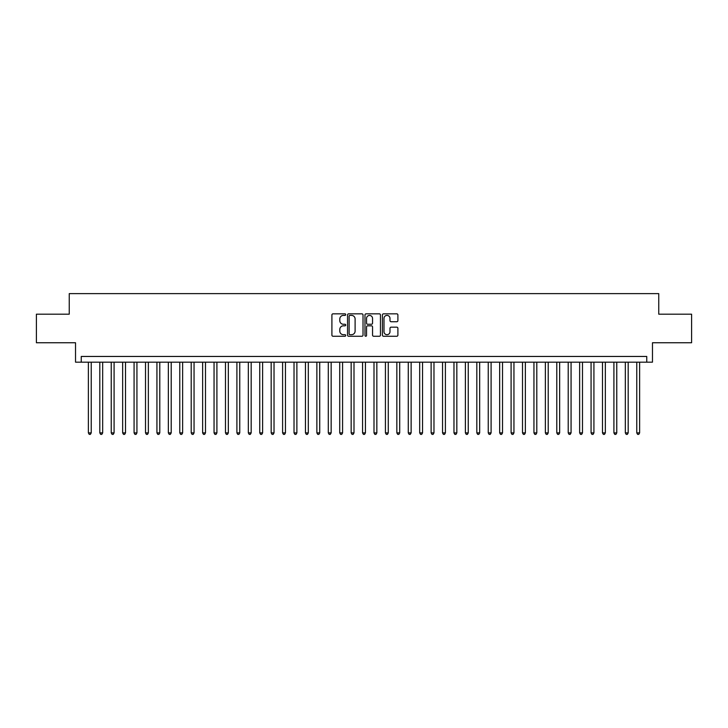 <?xml version="1.0" encoding="UTF-8"?>
<svg xmlns="http://www.w3.org/2000/svg" width="728" height="728" viewBox="0 0 728 728"><rect width="100%" height="100%" fill="white"/><g stroke="black" fill="none" stroke-linecap="round" stroke-linejoin="round"><path stroke-width="1.09" d="M345.718 314.614A0.783 0.783 0 0 0 344.936 313.832L333.024 313.832A1.119 1.119 0 0 0 331.904 314.951L331.904 335.135A1.119 1.119 0 0 0 333.024 336.254L344.936 336.254A0.783 0.783 0 0 0 345.718 335.471A0.783 0.783 0 0 0 344.936 334.689L343.398 334.689A3.585 3.585 0 0 1 339.803 331.094L339.803 329.42A3.585 3.585 0 0 1 343.398 325.826L344.936 325.826A0.783 0.783 0 0 0 345.718 325.043A0.783 0.783 0 0 0 344.936 324.26L343.398 324.26A3.585 3.585 0 0 1 339.803 320.666L339.803 318.982A3.585 3.585 0 0 1 343.398 315.397L344.936 315.397A0.783 0.783 0 0 0 345.718 314.614M396.769 321.731A1.119 1.119 0 0 0 397.898 320.611L397.898 314.951A1.119 1.119 0 0 0 396.769 313.832L383.538 313.832A1.119 1.119 0 0 0 382.418 314.951L382.418 335.135A1.119 1.119 0 0 0 383.538 336.254L396.769 336.254A1.119 1.119 0 0 0 397.898 335.135L397.898 328.292A1.119 1.119 0 0 0 396.769 327.172L391.109 327.172A1.119 1.119 0 0 0 389.99 328.292L389.99 331.686A3.003 3.003 0 0 1 386.987 334.689A3.003 3.003 0 0 1 383.993 331.686L383.993 318.4A3.003 3.003 0 0 1 386.987 315.397A3.003 3.003 0 0 1 389.99 318.4L389.99 320.611A1.119 1.119 0 0 0 391.109 321.731L396.769 321.731M646.755 362.171L652.47 362.171L652.47 342.751L691.6 342.751L691.6 314.187L658.758 314.187L658.758 293.621L69.242 293.621L69.242 314.187L36.4 314.187L36.4 342.751L75.53 342.751L75.53 362.171L646.755 362.171L646.755 356.456L81.245 356.456L81.245 362.171M363.017 314.951A1.119 1.119 0 0 0 361.898 313.832L348.666 313.832A1.119 1.119 0 0 0 347.547 314.951L347.547 335.135A1.119 1.119 0 0 0 348.666 336.254L361.898 336.254A1.119 1.119 0 0 0 363.017 335.135L363.017 314.951M366.102 313.832L379.334 313.832A1.119 1.119 0 0 1 380.453 314.951L380.453 335.135A1.119 1.119 0 0 1 379.334 336.254L373.673 336.254A1.119 1.119 0 0 1 372.554 335.135L372.554 326.945A1.119 1.119 0 0 0 371.426 325.826L367.676 325.826A1.119 1.119 0 0 0 366.548 326.945L366.548 335.471A0.783 0.783 0 0 1 365.765 336.254A0.783 0.783 0 0 1 364.983 335.471L364.983 314.951A1.119 1.119 0 0 1 366.102 313.832M349.895 315.397A0.783 0.783 0 0 0 349.112 316.18L349.112 333.897A0.783 0.783 0 0 0 349.895 334.689L351.524 334.689A3.585 3.585 0 0 0 355.109 331.094L355.109 318.982A3.585 3.585 0 0 0 351.524 315.397L349.895 315.397M372.554 318.454A3.003 3.003 0 0 0 369.551 315.452A3.003 3.003 0 0 0 366.548 318.454L366.548 323.132A1.119 1.119 0 0 0 367.676 324.26L371.426 324.26A1.119 1.119 0 0 0 372.554 323.132L372.554 318.454M88.379 362.171L88.379 432.887L91.237 432.887L91.237 362.171M91.237 432.887L90.381 434.379L89.235 434.379L88.379 432.887M99.809 362.171L99.809 432.887L102.666 432.887L102.666 362.171M102.666 432.887L101.802 434.379L100.664 434.379L99.809 432.887M111.229 362.171L111.229 432.887L114.087 432.887L114.087 362.171M114.087 432.887L113.231 434.379L112.085 434.379L111.229 432.887M122.659 362.171L122.659 432.887L125.516 432.887L125.516 362.171M125.516 432.887L124.652 434.379L123.514 434.379L122.659 432.887M134.079 362.171L134.079 432.887L136.937 432.887L136.937 362.171M136.937 432.887L136.081 434.379L134.935 434.379L134.079 432.887M145.509 362.171L145.509 432.887L148.357 432.887L148.357 362.171M148.357 432.887L147.502 434.379L146.364 434.379L145.509 432.887M156.929 362.171L156.929 432.887L159.787 432.887L159.787 362.171M159.787 432.887L158.931 434.379L157.785 434.379L156.929 432.887M168.35 362.171L168.35 432.887L171.207 432.887L171.207 362.171M171.207 432.887L170.352 434.379L169.214 434.379L168.35 432.887M179.78 362.171L179.78 432.887L182.637 432.887L182.637 362.171M182.637 432.887L181.782 434.379L180.635 434.379L179.78 432.887M191.2 362.171L191.2 432.887L194.058 432.887L194.058 362.171M194.058 432.887L193.202 434.379L192.056 434.379L191.2 432.887M202.63 362.171L202.63 432.887L205.487 432.887L205.487 362.171M205.487 432.887L204.623 434.379L203.485 434.379L202.63 432.887M214.05 362.171L214.05 432.887L216.908 432.887L216.908 362.171M216.908 432.887L216.052 434.379L214.906 434.379L214.05 432.887M225.48 362.171L225.48 432.887L228.337 432.887L228.337 362.171M228.337 432.887L227.473 434.379L226.335 434.379L225.48 432.887M236.9 362.171L236.9 432.887L239.758 432.887L239.758 362.171M239.758 432.887L238.902 434.379L237.756 434.379L236.9 432.887M248.33 362.171L248.33 432.887L251.178 432.887L251.178 362.171M251.178 432.887L250.323 434.379L249.185 434.379L248.33 432.887M259.75 362.171L259.75 432.887L262.608 432.887L262.608 362.171M262.608 432.887L261.752 434.379L260.606 434.379L259.75 432.887M271.171 362.171L271.171 432.887L274.028 432.887L274.028 362.171M274.028 432.887L273.173 434.379L272.035 434.379L271.171 432.887M282.601 362.171L282.601 432.887L285.458 432.887L285.458 362.171M285.458 432.887L284.603 434.379L283.456 434.379L282.601 432.887M294.021 362.171L294.021 432.887L296.878 432.887L296.878 362.171M296.878 432.887L296.023 434.379L294.886 434.379L294.021 432.887M305.451 362.171L305.451 432.887L308.308 432.887L308.308 362.171M308.308 432.887L307.453 434.379L306.306 434.379L305.451 432.887M316.871 362.171L316.871 432.887L319.729 432.887L319.729 362.171M319.729 432.887L318.873 434.379L317.726 434.379L316.871 432.887M328.301 362.171L328.301 432.887L331.158 432.887L331.158 362.171M331.158 432.887L330.294 434.379L329.156 434.379L328.301 432.887M339.721 362.171L339.721 432.887L342.579 432.887L342.579 362.171M342.579 432.887L341.723 434.379L340.577 434.379L339.721 432.887M351.151 362.171L351.151 432.887L353.999 432.887L353.999 362.171M353.999 432.887L353.144 434.379L352.006 434.379L351.151 432.887M362.571 362.171L362.571 432.887L365.429 432.887L365.429 362.171M365.429 432.887L364.573 434.379L363.427 434.379L362.571 432.887M374.001 362.171L374.001 432.887L376.849 432.887L376.849 362.171M376.849 432.887L375.994 434.379L374.856 434.379L374.001 432.887M385.421 362.171L385.421 432.887L388.279 432.887L388.279 362.171M388.279 432.887L387.423 434.379L386.277 434.379L385.421 432.887M396.842 362.171L396.842 432.887L399.699 432.887L399.699 362.171M399.699 432.887L398.844 434.379L397.706 434.379L396.842 432.887M408.272 362.171L408.272 432.887L411.129 432.887L411.129 362.171M411.129 432.887L410.274 434.379L409.127 434.379L408.272 432.887M419.692 362.171L419.692 432.887L422.549 432.887L422.549 362.171M422.549 432.887L421.694 434.379L420.547 434.379L419.692 432.887M431.122 362.171L431.122 432.887L433.979 432.887L433.979 362.171M433.979 432.887L433.115 434.379L431.977 434.379L431.122 432.887M442.542 362.171L442.542 432.887L445.399 432.887L445.399 362.171M445.399 432.887L444.544 434.379L443.398 434.379L442.542 432.887M453.972 362.171L453.972 432.887L456.829 432.887L456.829 362.171M456.829 432.887L455.965 434.379L454.827 434.379L453.972 432.887M465.392 362.171L465.392 432.887L468.25 432.887L468.25 362.171M468.25 432.887L467.394 434.379L466.248 434.379L465.392 432.887M476.822 362.171L476.822 432.887L479.67 432.887L479.67 362.171M479.67 432.887L478.815 434.379L477.677 434.379L476.822 432.887M488.242 362.171L488.242 432.887L491.1 432.887L491.1 362.171M491.1 432.887L490.244 434.379L489.098 434.379L488.242 432.887M499.663 362.171L499.663 432.887L502.52 432.887L502.52 362.171M502.52 432.887L501.665 434.379L500.527 434.379L499.663 432.887M511.092 362.171L511.092 432.887L513.95 432.887L513.95 362.171M513.95 432.887L513.094 434.379L511.948 434.379L511.092 432.887M522.513 362.171L522.513 432.887L525.37 432.887L525.37 362.171M525.37 432.887L524.515 434.379L523.377 434.379L522.513 432.887M533.942 362.171L533.942 432.887L536.8 432.887L536.8 362.171M536.8 432.887L535.945 434.379L534.798 434.379L533.942 432.887M545.363 362.171L545.363 432.887L548.22 432.887L548.22 362.171M548.22 432.887L547.365 434.379L546.218 434.379L545.363 432.887M556.793 362.171L556.793 432.887L559.65 432.887L559.65 362.171M559.65 432.887L558.785 434.379L557.648 434.379L556.793 432.887M568.213 362.171L568.213 432.887L571.07 432.887L571.07 362.171M571.07 432.887L570.215 434.379L569.069 434.379L568.213 432.887M579.643 362.171L579.643 432.887L582.491 432.887L582.491 362.171M582.491 432.887L581.636 434.379L580.498 434.379L579.643 432.887M591.063 362.171L591.063 432.887L593.921 432.887L593.921 362.171M593.921 432.887L593.065 434.379L591.919 434.379L591.063 432.887M602.484 362.171L602.484 432.887L605.341 432.887L605.341 362.171M605.341 432.887L604.486 434.379L603.348 434.379L602.484 432.887M613.913 362.171L613.913 432.887L616.771 432.887L616.771 362.171M616.771 432.887L615.915 434.379L614.769 434.379L613.913 432.887M625.334 362.171L625.334 432.887L628.191 432.887L628.191 362.171M628.191 432.887L627.336 434.379L626.198 434.379L625.334 432.887M636.763 362.171L636.763 432.887L639.621 432.887L639.621 362.171M639.621 432.887L638.765 434.379L637.619 434.379L636.763 432.887"/></g></svg>
